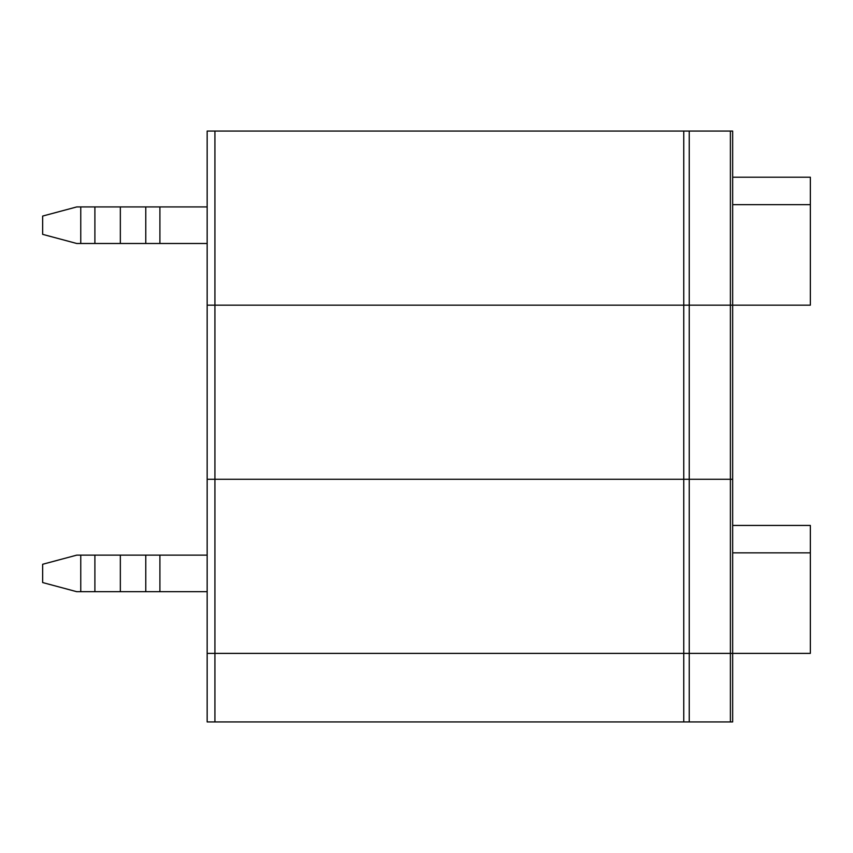 <?xml version="1.0" encoding="UTF-8"?>
<svg xmlns="http://www.w3.org/2000/svg" width="853" height="853" viewBox="0 0 853 853"><rect width="100%" height="100%" fill="white"/><g stroke="black" fill="none" stroke-linecap="round" stroke-linejoin="round"><path stroke-width="1.28" d="M214.924 721.926L214.924 653.387L207.162 653.387L207.162 721.926L689.245 721.926L689.245 653.387L683.754 653.387L683.754 721.926L683.754 653.387L214.924 653.387L214.924 721.926L207.162 721.926L207.162 653.387L689.245 653.387L689.245 721.926L730.392 721.926L730.392 653.387L689.245 653.387L730.392 653.387L730.392 721.926L732.663 721.926L732.663 653.387L730.392 653.387L732.663 653.387L732.663 721.926L214.924 721.926M207.162 479.279L207.162 305.171L207.162 479.279L214.924 479.279L214.924 305.171L207.162 305.171L214.924 305.171L214.924 479.279L683.754 479.279L683.754 305.171L214.924 305.171L683.754 305.171L683.754 479.279L689.245 479.279L689.245 305.171L683.754 305.171L689.245 305.171L689.245 479.279L730.392 479.279L730.392 305.171L689.245 305.171L730.392 305.171L730.392 479.279L732.663 479.279L732.663 305.171L730.392 305.171L732.663 305.171L732.663 479.279L207.162 479.279L207.162 653.387L810.35 653.387L810.35 552.851L810.35 653.387L732.663 653.387L732.663 479.279L732.663 653.387L730.392 653.387L730.392 479.279L730.392 653.387L689.245 653.387L689.245 479.279L689.245 653.387L683.754 653.387L683.754 479.279L683.754 653.387L214.924 653.387L214.924 479.279L214.924 653.387L207.162 653.387L207.162 479.279L214.924 479.279L207.162 479.279M94.896 591.694L120.337 591.694L120.337 555.132L94.896 555.132L94.896 591.694L94.896 555.132L76.759 555.132L42.65 564.27L42.65 582.556L76.759 591.694L80.758 591.694L80.758 555.132L80.758 591.694L94.896 591.694L76.759 591.694L42.65 582.556L42.65 564.27L76.759 555.132L120.337 555.132L120.337 591.694L145.778 591.694L145.778 555.132L120.337 555.132L145.778 555.132L145.778 591.694L159.906 591.694L159.906 555.132L145.778 555.132L207.162 555.132L159.906 555.132L159.906 591.694L207.162 591.694L94.896 591.694M810.35 525.437L810.35 552.851L732.663 552.851L810.35 552.851L810.35 525.437L732.663 525.437L810.35 525.437M732.663 479.279L214.924 479.279L732.663 479.279M94.896 243.489L120.337 243.489L120.337 206.927L94.896 206.927L94.896 243.489L94.896 206.927L76.759 206.927L42.65 216.065L42.65 234.351L76.759 243.489L80.758 243.489L80.758 206.927L80.758 243.489L94.896 243.489L76.759 243.489L42.65 234.351L42.65 216.065L76.759 206.927L120.337 206.927L120.337 243.489L145.778 243.489L145.778 206.927L120.337 206.927L145.778 206.927L145.778 243.489L159.906 243.489L159.906 206.927L145.778 206.927L207.162 206.927L159.906 206.927L159.906 243.489L207.162 243.489L94.896 243.489M810.35 204.645L810.35 305.171L810.35 204.645L732.663 204.645L810.35 204.645L810.35 177.221L810.35 204.645M732.663 305.171L810.35 305.171L732.663 305.171L732.663 131.074L732.663 305.171L730.392 305.171L732.663 305.171M732.663 177.221L810.35 177.221L732.663 177.221M732.663 131.074L730.392 131.074L730.392 305.171L730.392 131.074L689.245 131.074L689.245 305.171L730.392 305.171L689.245 305.171L689.245 131.074L683.754 131.074L683.754 305.171L689.245 305.171L683.754 305.171L683.754 131.074L214.924 131.074L214.924 305.171L683.754 305.171L214.924 305.171L214.924 131.074L207.162 131.074L207.162 305.171L214.924 305.171L207.162 305.171L207.162 131.074L732.663 131.074"/></g></svg>
